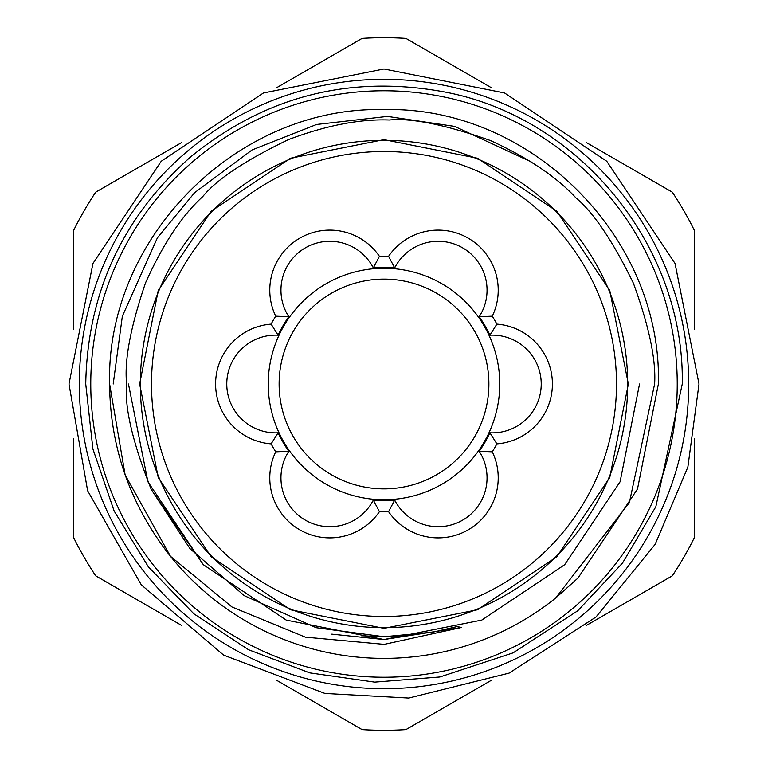 <?xml version="1.0" encoding="UTF-8"?>
<svg xmlns="http://www.w3.org/2000/svg" width="768" height="768" viewBox="0 0 768 768"><rect width="100%" height="100%" fill="white"/><g stroke="black" fill="none" stroke-linecap="round" stroke-linejoin="round"><path stroke-width="1.15" d="M384 488.88A104.88 104.88 0 0 0 488.88 384A104.88 104.88 0 0 0 384 279.12A104.88 104.88 0 0 0 279.12 384A104.88 104.88 0 0 0 384 488.88M384 499.757A115.757 115.757 0 0 0 499.757 384A115.757 115.757 0 0 0 384 268.243A115.757 115.757 0 0 0 268.243 384A115.757 115.757 0 0 0 384 499.757M181.69 625.459L95.674 575.808A346.291 346.291 0 0 1 73.728 537.792L73.728 438.518M491.952 679.949L405.946 729.6A346.291 346.291 0 0 1 362.054 729.6L276.086 679.968M694.272 438.49L694.272 537.792A346.291 346.291 0 0 1 672.326 575.808L586.32 625.459M688.685 384A304.685 304.685 0 0 1 384 688.685A304.685 304.685 0 0 1 79.315 384A304.685 304.685 0 0 1 384 79.315A304.685 304.685 0 0 1 688.685 384M128.467 384L147.917 481.786L203.309 564.691L286.214 620.083L384 639.533L481.786 620.083L564.691 564.691L620.083 481.786L639.533 384L620.083 481.786L564.691 564.691L481.786 620.083L384 639.533L286.214 620.083L203.309 564.691L147.917 481.786L128.467 384L147.917 481.786L203.309 564.691L286.214 620.083L384 639.533L481.786 620.083L564.691 564.691L620.083 481.786L639.533 384L620.083 481.786L564.691 564.691L481.786 620.083L384 639.533L286.214 620.083L203.309 564.691L147.917 481.786L128.467 384L147.917 481.786L203.309 564.691L286.214 620.083L384 639.533L481.786 620.083L564.691 564.691L620.083 481.786L639.533 384L620.083 481.786L564.691 564.691L481.786 620.083L384 639.533L286.214 620.083L203.309 564.691L147.917 481.786L128.467 384L147.917 481.786L203.309 564.691L286.214 620.083L384 639.533L481.786 620.083L564.691 564.691L620.083 481.786L639.533 384L620.083 481.786L564.691 564.691L481.786 620.083L384 639.533L286.214 620.083L203.309 564.691L151.258 489.485C132.538 442.118 124.339 406.963 126.662 384C124.138 361.018 130.416 327.322 145.507 282.922C162.73 244.464 181.795 215.702 202.704 196.627C216.845 179.299 245.405 160.301 288.394 139.632C326.026 125.453 359.664 118.906 389.309 120C411.629 117.85 445.325 124.685 490.426 140.525C528.086 157.776 556.608 176.909 575.981 197.933C593.664 212.659 612.816 241.104 633.418 283.277C649.075 326.208 656.141 359.779 654.614 384L629.395 502.541L555.542 598.147A274.387 274.387 0 0 1 170.458 556.301L231.984 606.979L305.309 637.142L384.221 644.362L461.645 627.446L457.027 626.602L432.979 632.15L384.029 636.739L316.147 627.696L244.262 595.661L190.032 548.707L151.258 489.485L203.309 564.691L286.214 620.083L384 639.533L461.645 627.446L384 639.533L331.805 634.147M555.542 598.147L578.016 578.016L637.498 489.005L658.387 384L637.498 489.005L578.016 578.016L555.542 598.147L578.016 578.016L637.498 489.005L658.387 384C662.227 237.475 530.525 105.773 384 109.613C237.475 105.773 105.773 237.475 109.613 384C110.102 447.821 130.387 505.258 170.458 556.301L125.136 474.96L109.613 384L125.136 474.96L170.458 556.301M658.387 384C662.227 237.475 530.525 105.773 384 109.613C237.475 105.773 105.773 237.475 109.613 384C105.773 237.475 237.475 105.773 384 109.613C530.525 105.773 662.227 237.475 658.387 384C662.227 237.475 530.525 105.773 384 109.613C237.475 105.773 105.773 237.475 109.613 384M531.091 161.818L454.608 126.394L387.456 116.41L316.57 124.474L252.096 149.942L194.63 192.672L157.392 237.859L122.352 316.234L113.213 384M90.768 384A293.232 293.232 0 0 0 384 677.232A293.232 293.232 0 0 0 677.232 384A293.232 293.232 0 0 0 384 90.768A293.232 293.232 0 0 0 90.768 384M394.675 267.898A116.592 116.592 0 0 0 373.325 267.898A48.874 48.874 0 0 0 286.896 266.803A48.874 48.874 0 0 0 288.787 316.704A116.592 116.592 0 0 0 278.112 335.194A48.874 48.874 0 0 0 226.771 384A48.874 48.874 0 0 0 278.112 432.806L271.133 443.875A60.048 60.048 0 0 1 215.597 384A60.048 60.048 0 0 1 271.133 324.125A127.766 127.766 0 0 1 275.712 316.186A60.048 60.048 0 0 1 329.818 230.112A60.048 60.048 0 0 1 379.421 256.32A127.766 127.766 0 0 1 388.579 256.32A60.048 60.048 0 0 1 438.182 230.112A60.048 60.048 0 0 1 492.288 316.186A127.766 127.766 0 0 1 496.867 324.125L489.888 335.194A116.592 116.592 0 0 0 479.213 316.704A48.874 48.874 0 0 0 438.182 241.286A48.874 48.874 0 0 0 394.675 267.898L388.579 256.32M278.112 335.194L271.133 324.125M288.787 316.704L275.712 316.186M373.325 267.898L379.421 256.32M496.867 324.125A60.048 60.048 0 0 1 552.403 384A60.048 60.048 0 0 1 496.867 443.875L489.888 432.806A48.874 48.874 0 0 0 541.229 384A48.874 48.874 0 0 0 489.888 335.194M384 151.507A232.493 232.493 0 0 0 151.507 384A232.493 232.493 0 0 0 384 616.493A232.493 232.493 0 0 0 616.493 384A232.493 232.493 0 0 0 384 151.507M384 627.667A243.667 243.667 0 0 1 140.333 384A243.667 243.667 0 0 1 384 140.333A243.667 243.667 0 0 1 627.667 384A243.667 243.667 0 0 1 384 627.667M278.112 432.806A116.592 116.592 0 0 0 288.787 451.296A48.874 48.874 0 0 0 305.386 520.166A48.874 48.874 0 0 0 373.325 500.102A116.592 116.592 0 0 0 394.675 500.102A48.874 48.874 0 0 0 462.614 520.166A48.874 48.874 0 0 0 479.213 451.296A116.592 116.592 0 0 0 489.888 432.806M496.867 443.875A127.766 127.766 0 0 1 492.288 451.814A60.048 60.048 0 0 1 468.202 529.843A60.048 60.048 0 0 1 388.579 511.68A127.766 127.766 0 0 1 379.421 511.68A60.048 60.048 0 0 1 299.798 529.843A60.048 60.048 0 0 1 275.712 451.814A127.766 127.766 0 0 1 271.133 443.875M479.213 316.704L492.288 316.186M492.288 451.814L479.213 451.296M388.579 511.68L394.675 500.102M379.421 511.68L373.325 500.102M275.712 451.814L288.787 451.296M586.32 142.541L672.326 192.192A346.291 346.291 0 0 1 694.272 230.208L694.272 329.52M276.048 88.051L362.054 38.4A346.291 346.291 0 0 1 405.946 38.4L491.952 88.051M73.728 329.51L73.728 230.208A346.291 346.291 0 0 1 95.674 192.192L181.68 142.541M68.986 384L87.619 490.723L141.274 584.803L223.632 655.133L324.97 693.437L408.72 698.045L509.107 673.114L596.006 617.002L655.152 544.358L687.85 467.126L699.014 384L675.034 263.443L606.739 161.242L504.547 92.957L383.99 68.986L263.443 92.966L161.242 161.251L92.957 263.453L68.986 384M682.262 384L655.834 506.736L622.512 563.078L577.709 610.8L513.11 652.867L439.891 676.982L374.698 682.118L309.782 672.883L248.534 649.728L193.882 613.814L148.368 566.851L114.144 511.027L92.909 449.002L85.738 384C87.494 293.136 122.342 217.546 190.291 157.2C264.96 96.269 349.69 74.506 444.48 91.939C579.648 117.35 684.787 246.49 682.262 384M628.358 384L609.763 477.514L556.79 556.79L477.514 609.763L384.01 628.358L290.496 609.763L211.219 556.8L158.237 477.523L139.642 384L158.237 290.486L211.21 211.21L290.486 158.237L384 139.642L477.514 158.237L556.79 211.21L609.763 290.486L628.358 384M378.912 636.691L392.15 636.614M370.8 636.413L397.277 636.403M361.152 635.741L384 636.739"/></g></svg>
